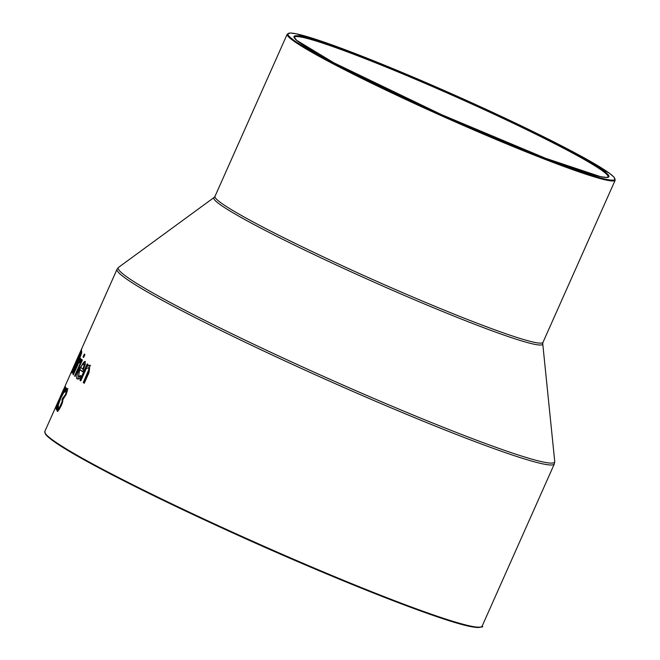 <?xml version="1.0" encoding="UTF-8"?>
<svg xmlns="http://www.w3.org/2000/svg" width="660" height="660" viewBox="0 0 660 660"><rect width="100%" height="100%" fill="white"/><g stroke="black" fill="none" stroke-linecap="round" stroke-linejoin="round"><path stroke-width="0.99" d="M66.058 389.128L67.353 388.558L67.485 390.472L66.008 394.804L63.195 399.069L61.388 405.405L58.88 410.017L57.181 411.246L57.065 409.101L58.443 406.007L58.286 408.688L59.301 407.946L62.205 401.371L62.081 400.125A239.341 15.79 -156 0 1 61.925 399.952L62.997 397.526A239.341 15.79 24 0 0 63.129 397.666L63.764 397.972L65.959 394.903L66.833 392.362L66.198 391.05L64.697 392.246A239.341 15.79 -156 0 1 64.68 392.221L66.058 389.128L67.914 388.806M62.502 402.6L62.642 400.373A238.738 15.758 -156 0 1 62.477 400.207L63.525 397.864M58.286 408.688L58.905 408.986L59.862 408.202L62.122 403.648M57.742 411.502L58.146 408.185M65.876 391.034L66.61 389.383M57.065 409.101L57.618 409.357M59.301 407.946L59.862 408.202M61.925 399.952L62.477 400.207M63.129 397.666L65.389 394.647L66.272 392.106L66.198 391.05L65.488 391.314M71.643 372.446L81.353 350.625A239.341 15.79 24 0 0 81.642 351.219L81.691 352.753L80.107 357.068L77.698 361.465L75.677 367.397L73.252 372.05L71.956 373.082A239.341 15.79 -156 0 1 71.643 372.446L72.196 372.694L73.112 370.631M72.385 373.106A238.738 15.758 -156 0 1 72.196 372.694M76.799 362.348L77.764 360.178M80.718 353.546L81.7 351.334M76.461 362.191L72.864 370.252A239.341 15.79 24 0 0 72.996 370.499L73.763 370.136L75.322 367.141L76.642 362.538A239.341 15.79 -156 0 1 76.461 362.191L77.005 362.439A238.738 15.758 -156 0 0 77.195 362.794L77.228 363.792M76.675 363.536L77.129 363.742M72.996 370.499L74.242 370.359M73.549 370.747L74.316 370.392M80.38 353.389L77.534 359.774A239.341 15.79 24 0 0 77.723 360.121L79.645 357.101L80.528 353.677A239.341 15.79 -156 0 1 80.38 353.389L80.924 353.636A238.738 15.758 -156 0 0 81.081 353.933L81.122 354.94M80.569 354.692L81.015 354.89M77.723 360.121L78.68 359.947M72.905 368.412L80.091 352.283M79.142 354.387L79.431 353.793M482.138 626.125C484.176 627.19 480.81 627.429 472.024 626.818C443.165 622.066 333.828 579.051 230.109 531.688C160.702 499.975 108.166 473.822 72.509 453.222C56.859 444.081 47.8 437.638 45.317 433.901L44.839 431.425A239.341 15.79 -156 0 0 257.062 543.205A239.341 15.79 -156 0 0 482.138 626.125L554.342 463.939A239.341 15.79 24 0 1 329.274 381.018A239.341 15.79 24 0 1 117.051 269.247L65.249 385.671A239.341 15.79 24 0 0 65.233 385.877L59.903 397.848A239.341 15.79 24 0 0 59.912 398.062L58.872 400.414A239.341 15.79 -156 0 1 58.855 400.199L58.946 400.24M75.1 376.489A239.341 15.79 -156 0 1 74.596 376.043L75.166 376.299L82.376 360.104L75.1 376.489M74.596 376.043L81.889 359.675A239.341 15.79 24 0 0 82.393 360.121M77.88 357.572L81.659 349.033A239.341 15.79 24 0 0 81.691 349.313L77.905 357.736A239.341 15.79 -156 0 1 77.88 357.572L77.962 357.613M77.897 379.071L79.852 369.146C82.921 362.876 84.785 360.418 85.453 361.787M79.794 369.575L78.449 376.447L80.776 375.557A239.341 15.79 24 0 0 80.817 375.589L79.48 378.601L77.385 378.856C75.941 379.104 76.576 375.779 79.282 368.89L84.876 361.531L85.297 364.287L82.64 371.77A239.341 15.79 -156 0 1 79.794 369.575L80.363 369.831A238.738 15.758 -156 0 0 82.69 371.638M78.391 379.013L77.831 379.063M79.637 376.39L80.396 376.546M80.223 376.654L78.449 376.447M84.051 365.64L84.628 365.904L84.414 364.023L82.483 364.444L80.726 367.471A239.341 15.79 24 0 0 82.838 369.113L84.051 365.64L83.721 363.693L84.175 363.916M82.838 369.113L83.416 369.377L84.628 365.904M79.546 360.896L81.477 359.42L80.198 362.282A239.341 15.79 -156 0 1 80.182 362.257L78.515 363.214L73.343 374.83A239.341 15.79 -156 0 1 72.996 374.451L80.281 358.075A239.341 15.79 24 0 0 80.635 358.454L79.546 360.896L80.107 361.152L81.898 359.411M78.911 362.662L79.678 360.954M72.996 374.451L73.425 374.641M83.259 382.569L88.852 369.443L88.498 367.62L86.229 368.626L80.776 380.861A239.341 15.79 -156 0 1 79.934 380.259L87.219 363.891A239.341 15.79 24 0 0 88.069 364.493L87.26 366.316L89.917 365.17L89.009 372.628L84.274 383.254A239.341 15.79 -156 0 1 83.259 382.569L83.861 382.841L88.019 373.51L89.455 369.724L88.91 367.801M84.323 383.155A238.738 15.758 -156 0 1 83.861 382.841M87.26 366.316L90.519 365.442M79.934 380.259L80.52 380.523L87.755 364.27M83.721 357.25A238.738 15.758 -156 0 1 83.638 357.175L84.835 354.494M84.348 354.057A239.341 15.79 24 0 0 84.917 354.568L83.638 357.431A239.341 15.79 -156 0 1 83.069 356.92L84.348 354.057M83.069 356.92L83.638 357.175M58.855 400.199L55.514 407.69A239.341 15.79 -156 0 1 55.539 407.476L55.597 407.509M55.539 407.476L59.029 400.051M58.872 399.985A239.341 15.79 -156 0 1 58.946 399.737A239.341 15.79 -156 0 1 59.218 399.366L59.309 399.415M62.749 391.223L63.484 389.557M59.218 399.366L63.715 389.111L59.994 397.386A239.341 15.79 24 0 0 59.92 397.633M56.215 409.39L59.722 400.1L55.613 408.268A239.341 15.79 -156 0 1 55.539 407.979L60.629 397.708L65.257 386.183A239.341 15.79 24 0 0 65.34 386.488L61.776 395.546L65.942 387.593A239.341 15.79 24 0 0 66.231 387.973L60.885 397.93L56.512 409.794A239.341 15.79 -156 0 1 56.215 409.39L56.595 409.563M60.992 404.737L61.562 404.992M62.205 401.371L62.766 401.626M62.081 400.125L62.642 400.373M65.389 394.647L65.959 394.903M66.272 392.106L66.833 392.362M76.642 362.538L77.195 362.794M80.528 353.677L81.081 353.933M79.282 368.89L79.852 369.146M87.417 373.238L88.019 373.51M88.852 369.443L89.455 369.724M45.086 433.01A238.738 15.758 24 0 0 256.839 543.716A238.738 15.758 24 0 0 480.802 627M470.621 102.762A172.326 11.368 24 0 0 306.479 47.272A172.326 11.368 24 0 0 577.236 169.818A172.326 11.368 24 0 0 470.621 102.762M470.316 103.323A171.724 11.335 -156 0 1 608.083 177.012L606.26 177.416L600.493 176.632L545.548 158.268L441.573 114.658L333.844 62.799L296.703 40.359L294.319 37.315A171.724 11.335 -156 0 1 470.316 103.323M471.356 102.613A178.91 11.806 -156 0 1 582.038 172.227A178.91 11.806 -156 0 1 300.935 45.004A178.91 11.806 -156 0 1 471.356 102.613L375.408 61.504L296.455 33.842L290.227 33L287.215 34.147A179.504 11.847 24 0 0 446.383 117.983A179.504 11.847 24 0 0 615.186 180.172L614.031 177.169L609.238 173.093L556.735 143.36L471.364 102.613M215.003 196.333L214.112 197.456A179.99 11.88 24 0 0 373.411 281.878A179.99 11.88 24 0 0 542.743 343.769L542.982 342.358A179.504 11.847 -156 0 1 374.171 280.17A179.504 11.847 -156 0 1 215.003 196.333L287.215 34.147M542.743 343.769L554.73 461.447A238.854 15.766 -156 0 1 330.033 379.31A238.854 15.766 -156 0 1 118.643 267.292L214.112 197.456M66.693 391.256L66.132 391.009M73.144 370.648L73.689 370.895M77.814 360.212L78.367 360.459M44.839 431.425L58.946 399.737M73.788 366.407L78.911 354.89M542.982 342.358L615.186 180.172M117.051 269.247L118.643 267.292M554.342 463.939L554.73 461.447"/></g></svg>
